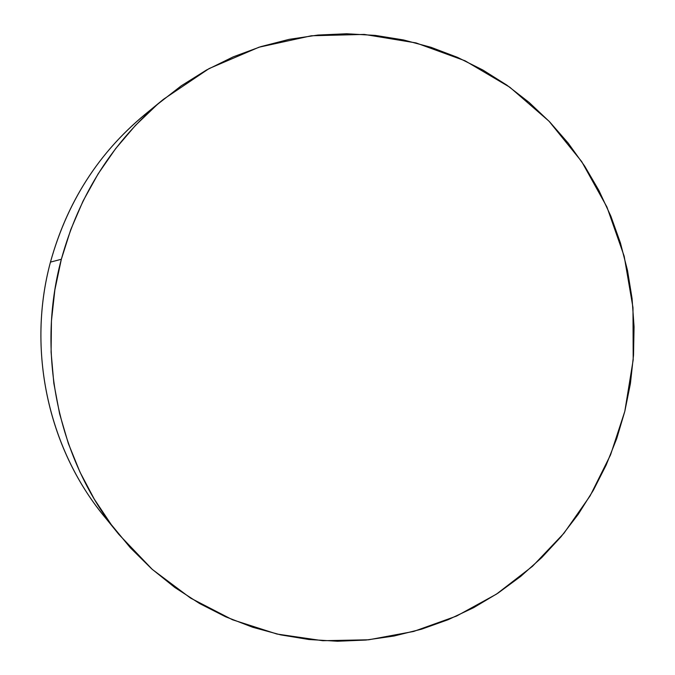 <?xml version="1.0" encoding="UTF-8"?>
<svg xmlns="http://www.w3.org/2000/svg" width="675" height="675" viewBox="0 0 675 675"><rect width="100%" height="100%" fill="white"/><g stroke="black" fill="none" stroke-linecap="round" stroke-linejoin="round"><path stroke-width="1.01" d="M111.35 524.72C50.136 456.494 25.667 353.675 50.465 262.102C26.831 349.658 47.917 447.685 103.672 515.649L118.707 534.22M61.341 259.276L50.465 262.102L61.341 259.276L70.782 229.551L83.076 200.998L98.086 173.931L115.627 148.635L135.481 125.373L157.427 104.38L181.212 85.852L206.558 69.972L233.187 56.869L260.803 46.642L289.119 39.361L317.841 35.066L346.672 33.758L375.325 35.404L403.532 39.952L431.021 47.309L457.557 57.383L482.887 70.031L506.815 85.101L529.124 102.44L549.653 121.854L568.223 143.159L584.693 166.134L598.961 190.578L610.9 216.262L620.435 242.966L627.505 270.447L632.062 298.485L634.061 326.827L633.521 355.252L630.425 383.518L624.805 411.379L610.546 454.899L590.127 495.838L563.937 533.258L532.499 566.291L496.446 594.143L456.536 616.072L413.623 631.454L368.668 639.79L322.743 640.71L276.969 634.044L232.521 619.768L190.595 598.109L152.356 569.464L118.935 534.499C58.573 460.941 35.665 354.409 61.341 259.276C79.245 194.366 113.265 141.05 163.409 99.343L209.09 68.572L259.006 47.208L311.344 35.775L364.281 34.417L416.053 42.93L465.05 60.792L509.794 87.218L549.02 121.205L581.681 161.57L606.935 207.023L624.173 256.179L632.981 307.606L633.192 359.826L624.805 411.379L616.705 438.615L606.192 464.999L593.342 490.295L578.247 514.291L561.018 536.768L541.797 557.533L520.729 576.383L497.973 593.139L473.715 607.627L448.158 619.692L421.521 629.193L394.031 636.01L365.934 640.052L337.483 641.242L308.939 639.512L280.598 634.854L252.72 627.269L225.61 616.79L199.538 603.492L174.791 587.452L151.639 568.822L130.343 547.763L111.156 524.467L94.297 499.154L79.979 472.095L68.369 443.559L59.619 413.851L53.831 383.282L51.098 352.198L51.435 320.946L54.869 289.853L61.341 259.276M163.198 99.52L144.653 114.716C98.339 153.233 66.952 202.365 50.465 262.102C68.276 198.062 102.786 146.492 154.001 107.384"/></g></svg>
